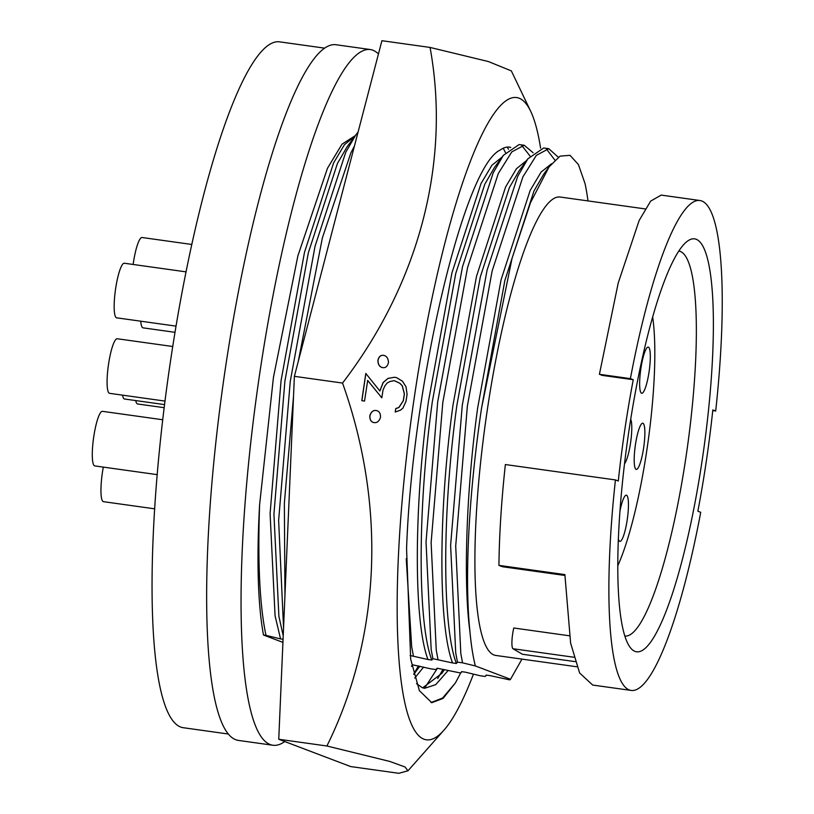 <?xml version="1.0" encoding="UTF-8"?>
<svg xmlns="http://www.w3.org/2000/svg" width="814" height="814" viewBox="0 0 814 814"><rect width="100%" height="100%" fill="white"/><g stroke="black" fill="none" stroke-linecap="round" stroke-linejoin="round"><path stroke-width="1.22" d="M406.003 401.363L407.081 394.312L406.013 386.803L402.452 381.176L396.571 377.655L394.454 377.248L388.013 378.439L383.221 382.488L379.894 390.995L365.801 373.453L361.792 400.62L364.519 401.129L367.694 380.453L381.817 397.812L383.038 389.906L384.991 385.734L387.189 382.977L390.201 381.43L394.261 380.657L399.867 383.262L402.32 385.836L404.416 393.945L403.388 400.671L398.931 407.509L395.848 408.547L395.217 412.016L400.437 410.205L402.93 408.099L406.003 401.363M365.883 373.463L361.874 400.63L364.519 401.129M414.753 678.082L423.565 667.104M413.766 674.368L419.871 666.198M416.503 683.618L422.385 687.759L424.593 688.308L435.734 684.635L448.138 670.533M422.659 687.85L441.839 673.371L444.444 669.627M510.734 147.395A273.86 50.376 98 0 0 509.462 147.131A273.86 50.376 98 0 0 500.172 150.071C463.563 166.636 412.169 387.433 406.573 548.778L410.683 659.198L419.373 690.628L431.796 702.696L443.05 698.422L455.443 682.865L460.714 672.934M510.592 147.507L509.116 147.08M382.539 367.602C379.589 366.961 378.042 364.601 377.889 360.5C378.775 356.603 380.708 354.904 383.669 355.382L383.76 355.392C380.81 354.904 378.876 356.613 377.981 360.51C378.103 364.591 379.66 366.951 382.621 367.613L382.539 367.602M540.588 148.148A324.257 59.646 98 0 0 530.596 111.101A324.257 59.646 98 0 0 414.407 396.652A324.257 59.646 98 0 0 444.078 730.016A324.257 59.646 98 0 0 473.443 674.145M326.913 745.99L278.754 739.265L350.661 766.564L398.819 773.3L407.987 770.787L404.985 766.961L389.784 761.436L326.913 745.99C380.565 637.362 386.558 506.613 342.541 383.058C419.057 283.109 450.966 162.2 430.067 47.436L488.441 61.559L511.345 70.899L530.596 111.101M379.812 390.985L383.129 382.478L387.922 378.429L394.454 377.248M395.217 412.016L395.767 408.536L398.84 407.499L403.306 400.661L404.334 393.935L402.238 385.826L399.786 383.252L394.169 380.637M381.817 397.812L367.613 380.433M373.88 422.568C370.95 421.947 369.617 419.607 369.861 415.557C371.153 411.721 373.3 410.042 376.282 410.521L376.363 410.541C373.392 410.042 371.255 411.721 369.953 415.567C369.678 419.586 371.021 421.927 373.962 422.578L373.88 422.568M430.067 47.436L381.908 40.7L294.383 376.333L278.754 739.265M342.541 383.058L294.383 376.333M411.986 666.432L412.851 664.824M425.02 687.504L437.423 668.263M431.033 702.553L442.623 698.015L455.443 682.865M413.716 674.165L418.477 665.852M437.718 678.52L443.05 669.281M373.962 422.578C376.943 423.046 379.11 421.377 380.453 417.551C380.687 413.532 379.324 411.192 376.363 410.541M382.621 367.613C385.582 368.091 387.525 366.392 388.471 362.505C388.298 358.425 386.731 356.054 383.76 355.392M164.57 404.609L124.532 399.013A27.564 5.067 -82 0 1 124.318 398.962A27.564 5.067 -82 0 1 122.558 395.146M133.14 264.469A27.564 5.067 -82 0 1 142.033 237.505L191.707 244.454M164.194 407.692L137.607 403.978A27.564 5.067 -82 0 1 137.403 403.927A27.564 5.067 -82 0 1 135.724 400.58M154.752 508.842L103.449 501.668A27.564 5.067 -82 0 1 103.246 501.617A27.564 5.067 -82 0 1 103.317 467.114M174.979 332.316L143.06 327.849A27.564 5.067 -82 0 1 142.857 327.798A27.564 5.067 -82 0 1 140.741 321.194M176.007 326.119L116.656 317.826A27.564 5.067 -82 0 1 116.453 317.765A27.564 5.067 -82 0 1 115.537 289.255A27.564 5.067 -82 0 1 124.288 263.227L185.968 271.856M165.018 401.088L109.585 393.335A27.564 5.067 -82 0 1 109.381 393.284A27.564 5.067 -82 0 1 108.455 364.764A27.564 5.067 -82 0 1 117.216 338.746L172.71 346.499M157.255 474.654L94.79 465.913A27.564 5.067 -82 0 1 94.577 465.862A27.564 5.067 -82 0 1 93.661 437.352A27.564 5.067 -82 0 1 102.422 411.324L162.759 419.759M324.41 48.107L279.385 41.819A346.296 63.706 98 0 0 170.421 361.609A346.296 63.706 98 0 0 183.496 727.747L228.52 734.045M378.449 53.968A351.251 64.611 98 0 0 372.832 50.193A351.251 64.611 98 0 0 370.197 49.522A351.251 64.611 98 0 0 258.608 381.156A351.251 64.611 98 0 0 270.299 744.566A351.251 64.611 98 0 0 272.934 745.248A351.251 64.611 98 0 0 284.758 741.544M370.197 49.522L335.795 44.709A351.251 64.611 98 0 0 224.206 376.343A351.251 64.611 98 0 0 235.897 739.763A351.251 64.611 98 0 0 238.543 740.435L272.934 745.248M624.542 463.685A23.321 4.294 98 0 0 630.555 442.908A23.321 4.294 98 0 0 630.697 419.261M635.419 444.749A23.321 4.294 98 0 0 636.294 469.413A23.321 4.294 98 0 0 643.63 447.873A23.321 4.294 98 0 0 642.755 423.219A23.321 4.294 98 0 0 635.419 444.749M617.857 565.628A148.413 27.3 98 0 0 646.998 449.155A148.413 27.3 98 0 0 652.635 316.839M618.416 539.092A23.321 4.294 98 0 0 619.881 541.381A23.321 4.294 98 0 0 627.218 519.841A23.321 4.294 98 0 0 626.342 495.187A23.321 4.294 98 0 0 620.014 510.826M640.872 368.62A23.321 4.294 98 0 0 641.747 393.284A23.321 4.294 98 0 0 649.084 371.744A23.321 4.294 98 0 0 648.209 347.09A23.321 4.294 98 0 0 640.872 368.62M624.908 636.029A194.353 35.755 98 0 0 686.049 456.552A194.353 35.755 98 0 0 678.723 251.068M628.825 431.522A208.486 38.35 98 0 0 630.097 647.313A208.486 38.35 98 0 0 702.299 459.422A208.486 38.35 98 0 0 686.812 241.646A208.486 38.35 98 0 0 628.825 431.522M645.197 208.913L560.012 197.008A231.461 42.572 98 0 0 487.179 410.744A231.461 42.572 98 0 0 495.919 655.463L576.861 666.778M624.776 429.985A231.461 42.572 -82 0 1 633.261 379.721L630.392 378.632A247.354 45.503 98 0 1 699.806 200.498A247.354 45.503 98 0 1 715.689 411.019L712.82 409.93A231.461 42.572 -82 0 1 706.349 460.958A231.461 42.572 -82 0 1 697.863 511.223L700.732 512.311A247.354 45.503 98 0 1 631.318 690.445A247.354 45.503 98 0 1 615.435 479.924L618.304 481.013A231.461 42.572 -82 0 1 624.776 429.985M699.806 200.498L661.192 195.095L650.691 201.089L639.173 220.441L618.253 282.875L599.409 374.298L602.197 375.376L633.261 379.721M411.446 666.137L412.525 664.784L430.921 668.864L436.019 669.576L437.098 668.213L460.592 673.005L461.67 671.652L465.496 672.191L480.067 675.732L485.164 676.444L486.243 675.091L490.069 675.62L509.727 679.883L510.52 679.293L475.356 665.944C473.015 656.725 471.225 645.38 469.973 631.918C463.064 582.071 466.412 489.122 477.645 408.048L501.078 279.741L530.148 190.466L541.117 172.049L551.465 163.807M469.973 631.918A263.828 48.535 98 0 1 481.471 408.577L504.904 280.27L533.974 190.995L543.671 174.257L549.033 166.931L560.063 156.135L570.004 155.311L578.398 164.52L585.032 183.567A277.747 51.089 -82 0 1 587.983 200.916M475.356 665.944L462.556 662.84L457.458 662.128L456.379 663.481L452.553 662.952L432.895 658.689L431.807 660.052L427.981 659.513C413.573 622.008 413.807 506.644 428.5 401.18L451.933 272.873L481.003 183.598L491.87 165.313L502.146 156.99M431.807 660.052C417.409 622.537 417.633 507.183 432.326 401.709L455.769 273.402L484.829 184.127L494.536 167.389L503.367 155.321L519.129 144.556L524.226 145.268L533.109 152.727M452.553 662.952C438.146 625.437 438.38 510.083 453.072 404.609L476.505 276.302L505.575 187.027L516.442 168.742L526.709 160.419M456.379 663.481C441.982 625.976 442.206 510.612 456.898 405.148L480.331 276.841L509.401 187.566L519.098 170.818L527.93 158.75L543.701 147.985L548.799 148.697L558.292 157.255M355.219 135.684L341.992 144.2L327.452 168.305L297.893 255.82L273.443 377.37L259.585 504.934C257.59 562.443 259.727 605.911 265.985 635.358L280.555 638.909L275.071 615.801L270.095 513.603L281.074 380.565L304.507 252.259L333.577 162.983L344.444 144.699L354.721 136.376M259.585 504.934A277.747 51.089 98 0 0 263.492 635.012L265.985 635.358M283.211 635.714L278.897 616.34L273.931 514.143L284.9 381.105L308.343 252.798L337.403 163.522L347.11 146.774L358.129 131.899M283.557 627.798L278.632 520.37L290.272 381.267L315.059 246.204L345.767 152.228L355.942 134.707M282.926 642.388L263.492 635.012M412.779 664.814L412.322 665.445L412.525 664.784M437.352 668.253L436.894 668.884L437.098 668.213M461.925 671.692L461.457 672.313L461.67 671.652M486.487 675.121L486.029 675.752L486.243 675.091M427.981 659.513L410.103 655.504M280.555 638.909L283.058 639.255M284.951 595.472L284.361 503.245L293.528 396.204M298.28 361.406L322.375 237.912L350.854 152.94L354.477 145.91M503.235 148.229L505.474 152.605M413.41 655.972L411.681 646.774L406.237 558.709M507.112 147.09L508.536 149.288M432.895 658.689L431.166 649.491L426.037 541.921L437.698 401.872L462.484 266.809L493.192 172.843L503.367 155.321M521.621 145.319L530.046 156.044M437.983 659.401L436.253 650.203L431.125 542.633L442.796 402.584L467.572 267.521L498.28 173.555L511.792 151.903L524.226 145.268M457.458 662.128L455.728 652.93L450.61 545.349L462.271 405.311L487.057 270.248L517.755 176.272L527.93 158.75M546.194 148.758L554.883 160.093M462.556 662.84L460.826 653.642L455.698 546.062L467.368 406.023L492.144 270.96L522.853 176.984L536.365 155.332L548.799 148.697M481.471 408.577L512.077 258.211L530.545 202.605L549.033 166.931M521.967 659.106L510.52 679.293M569.403 635.785L513.776 628.001A14.133 2.605 98 0 0 513.003 648.738L522.395 654.253L575.06 661.619M615.435 479.924L505.362 464.54A247.354 45.503 98 0 0 498.931 565.374L502.523 566.737L564.906 575.457M712.749 410.612L715.689 411.019M498.931 565.374L564.885 574.592L570.614 643.08L579.599 672.954L592.694 685.052L631.318 690.445M599.409 374.298L630.392 378.632M513.003 648.738L573.778 657.234M444.078 730.016L407.987 770.787"/></g></svg>
